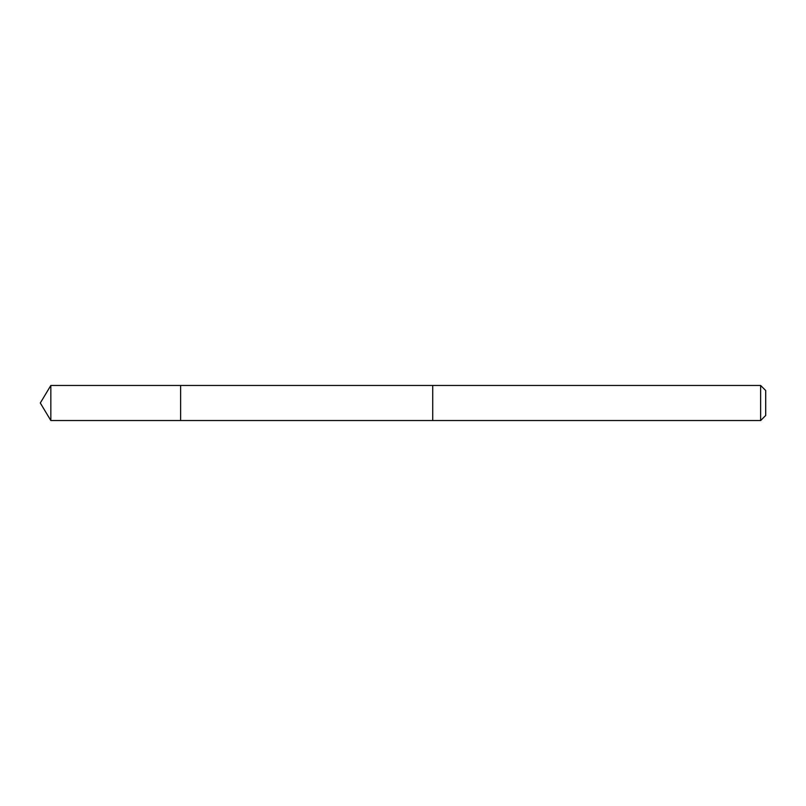 <?xml version="1.0" encoding="UTF-8"?>
<svg xmlns="http://www.w3.org/2000/svg" width="806" height="806" viewBox="0 0 806 806"><rect width="100%" height="100%" fill="white"/><g stroke="black" fill="none" stroke-linecap="round" stroke-linejoin="round"><path stroke-width="0.6" stroke-dasharray="4.03 3.02" d="M180.625 385.459L180.625 420.541L180.625 385.459M50.838 420.541L50.838 385.459M760.632 420.541L760.632 385.459M765.7 415.473L765.7 390.527"/><path stroke-width="1.21" d="M180.625 406.305L180.625 385.459L50.838 385.459L50.838 420.541L180.625 420.541L180.625 385.459L432.731 385.47L432.731 420.531L180.625 420.541L180.625 406.305M432.731 385.459L432.731 420.541L760.632 420.541L760.632 385.459L432.731 385.459M760.632 385.459L765.7 390.527L765.7 415.473L760.632 420.541M180.625 420.541L50.838 420.541L40.3 403L50.838 420.541M40.3 403L50.838 385.459"/></g></svg>
